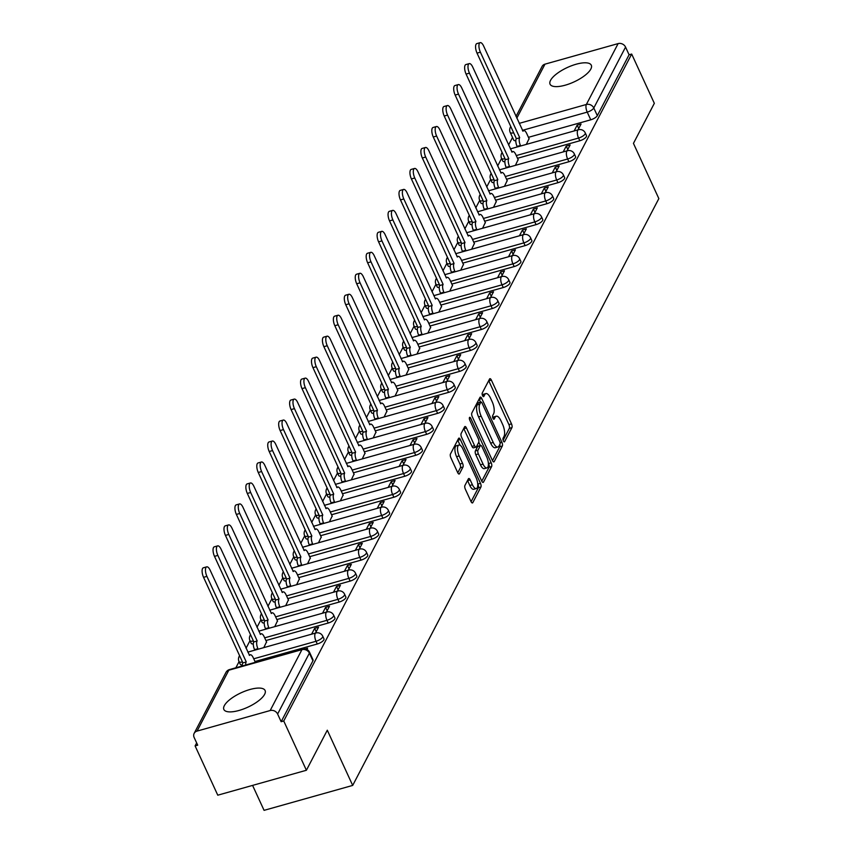 <?xml version="1.0" encoding="UTF-8"?>
<svg xmlns="http://www.w3.org/2000/svg" width="853" height="853" viewBox="0 0 853 853"><rect width="100%" height="100%" fill="white"/><g stroke="black" fill="none" stroke-linecap="round" stroke-linejoin="round"><path stroke-width="1.28" d="M503.355 440.862A1.994 0.768 74.3 0 0 504.379 441.865A1.994 0.768 74.3 0 0 504.613 441.641L511.928 427.62A2.858 1.098 74.3 0 0 511.501 423.877L491.381 380.118A2.858 1.098 74.3 0 0 489.921 378.689A2.858 1.098 74.3 0 0 489.569 379.009L482.254 393.03A1.994 0.768 74.3 0 0 482.563 395.653A1.994 0.768 74.3 0 0 483.587 396.656A1.994 0.768 74.3 0 0 483.822 396.432L484.771 394.619A9.138 3.529 74.3 0 1 485.869 393.596A9.138 3.529 74.3 0 1 490.55 398.17L492.224 401.816A9.138 3.529 74.3 0 1 493.599 413.822L492.661 415.635A1.994 0.768 74.3 0 0 492.959 418.258A1.994 0.768 74.3 0 0 493.983 419.26A1.994 0.768 74.3 0 0 494.218 419.036L495.166 417.224A9.138 3.529 74.3 0 1 496.275 416.2A9.138 3.529 74.3 0 1 500.946 420.774L502.62 424.421A9.138 3.529 74.3 0 1 503.995 436.427L503.057 438.239A1.994 0.768 74.3 0 0 503.355 440.862M264.633 694.321A22.7 7.944 -24.7 0 0 265.102 690.503A22.7 7.944 -24.7 0 0 245.579 690.93A22.7 7.944 -24.7 0 0 224.328 705.655A22.7 7.944 -24.7 0 0 223.859 709.472A22.7 7.944 -24.7 0 0 243.382 709.035A22.7 7.944 -24.7 0 0 264.633 694.321M590.841 69.04A22.7 7.944 -24.7 0 0 591.3 65.233A22.7 7.944 -24.7 0 0 571.777 65.66A22.7 7.944 -24.7 0 0 550.526 80.385A22.7 7.944 -24.7 0 0 550.068 84.191A22.7 7.944 -24.7 0 0 569.58 83.765A22.7 7.944 -24.7 0 0 590.841 69.04M464.917 485.485A2.858 1.098 74.3 0 0 465.354 489.238L470.995 501.511A2.858 1.098 74.3 0 0 472.455 502.939A2.858 1.098 74.3 0 0 472.807 502.63L480.921 487.052A2.858 1.098 74.3 0 0 480.495 483.31L460.375 439.562A2.858 1.098 74.3 0 0 458.914 438.133A2.858 1.098 74.3 0 0 458.562 438.442L450.448 454.009A2.858 1.098 74.3 0 0 450.874 457.762L457.688 472.594A2.858 1.098 74.3 0 0 459.149 474.023A2.858 1.098 74.3 0 0 459.5 473.703L462.976 467.039A2.858 1.098 74.3 0 0 462.55 463.286L459.159 455.939A7.645 2.954 74.3 0 1 458.935 445.053A7.645 2.954 74.3 0 1 462.848 448.881L476.091 477.68A7.645 2.954 74.3 0 1 476.315 488.566A7.645 2.954 74.3 0 1 472.413 484.739L470.206 479.94A2.858 1.098 74.3 0 0 468.745 478.512A2.858 1.098 74.3 0 0 468.393 478.832L464.917 485.485M631.678 54.048L654.336 103.32L633.448 143.379L658.847 198.6L352.694 785.421L327.296 730.211L306.398 770.259L283.74 720.988L631.678 54.048L629.087 54.773L625.558 47.096L593.795 107.979A5.822 2.037 155.3 0 1 587.227 112.127L522.409 130.349M492.405 460.481A2.858 1.098 74.3 0 0 493.866 461.91A2.858 1.098 74.3 0 0 494.207 461.59L502.332 446.023A2.858 1.098 74.3 0 0 501.895 442.28L481.774 398.522A2.858 1.098 74.3 0 0 480.314 397.093A2.858 1.098 74.3 0 0 479.972 397.413L471.848 412.98A2.858 1.098 74.3 0 0 472.274 416.733L492.405 460.481M491.627 466.538L483.502 482.105A2.858 1.098 74.3 0 1 483.161 482.425A2.858 1.098 74.3 0 1 481.7 480.996L461.58 437.248A2.858 1.098 74.3 0 1 461.142 433.495L464.618 426.841A2.858 1.098 74.3 0 1 464.97 426.521A2.858 1.098 74.3 0 1 466.431 427.95L474.588 445.692A2.858 1.098 74.3 0 0 476.049 447.121A2.858 1.098 74.3 0 0 476.4 446.801L478.704 442.387A2.858 1.098 74.3 0 0 478.266 438.634L469.779 420.156A1.994 0.768 74.3 0 1 469.715 417.309A1.994 0.768 74.3 0 1 470.739 418.311L491.2 462.795A2.858 1.098 74.3 0 1 491.627 466.538L489.046 467.273L481.785 481.177M306.398 770.259L217.771 795.188L195.102 745.906L196.659 742.931M512.525 137.461L508.58 145.031M501.585 158.434L497.64 165.994M490.646 179.397L486.7 186.967M479.706 200.37L475.761 207.929M468.766 221.332L464.821 228.903M457.837 242.305L453.881 249.865M446.897 263.268L442.942 270.838M435.958 284.241L432.013 291.801M425.018 305.203L421.073 312.774M414.078 326.177L410.133 333.736M403.138 347.139L399.193 354.709M392.199 368.112L388.254 375.672M381.259 389.075L377.314 396.645M370.319 410.048L366.374 417.607M359.38 431.01L355.434 438.581M348.44 451.983L344.495 459.543M337.511 472.946L333.555 480.516M326.571 493.919L322.615 501.479M315.631 514.881L311.686 522.452M304.692 535.855L300.746 543.414M293.752 556.817L289.807 564.387M282.812 577.79L278.867 585.35M271.872 598.753L267.927 606.323M260.933 619.726L256.988 627.286M249.993 640.688L246.048 648.259M239.053 661.661L235.865 667.782M252.584 785.4L264.067 810.35L352.694 785.421M283.74 720.988L281.149 721.713L277.62 714.036A5.822 4.969 -152.4 0 0 270.177 710.538L197.054 731.096A5.822 4.969 -152.4 0 0 194.164 733.356A5.822 4.969 -152.4 0 0 194.153 737.504L197.693 745.181L195.102 745.906M629.087 54.773L597.324 115.656A5.822 2.037 155.3 0 1 590.756 119.804L528.455 137.322M516.012 116.434L542.103 66.417A5.822 4.969 27.6 0 1 544.982 64.156L618.116 43.599A5.822 4.969 27.6 0 1 625.558 47.096M567.074 150.832L570.124 144.989L566.243 146.076L567.789 149.446M515.393 165.365L518.123 159.607M556.135 171.794L559.184 165.951L555.303 167.049L556.86 170.419M504.454 186.327L507.183 180.58M545.195 192.767L548.244 186.924L544.363 188.012L545.92 191.381M493.514 207.3L496.243 201.543M534.255 213.73L537.305 207.887L533.424 208.985L534.98 212.354M482.574 228.263L485.304 222.516M523.315 234.703L526.365 228.86L522.484 229.947L524.041 233.317M471.634 249.236L474.364 243.478M512.376 255.665L515.425 249.822L511.555 250.921L513.101 254.29M460.695 270.198L463.424 264.451M501.436 276.639L504.486 270.796L500.615 271.883L502.161 275.252M449.755 291.172L452.485 285.414M490.496 297.601L493.546 291.758L489.675 292.856L491.221 296.226M438.815 312.134L441.555 306.387M479.557 318.574L482.606 312.731L478.736 313.819L480.282 317.188M427.875 333.107L430.616 327.349M468.628 339.537L471.666 333.694L467.796 334.792L469.342 338.161M416.946 354.07L419.676 348.323M457.688 360.51L460.737 354.667L456.856 355.754L458.402 359.124M406.007 375.043L408.736 369.285M446.748 381.472L449.798 375.629L445.916 376.727L447.462 380.097M395.067 396.005L397.797 390.258M435.808 402.445L438.858 396.602L434.977 397.69L436.533 401.059M384.127 416.978L386.857 411.221M424.869 423.408L427.918 417.565L424.037 418.663L425.594 422.032M373.188 437.941L375.917 432.194M413.929 444.381L416.978 438.538L413.097 439.626L414.654 442.995M362.248 458.914L364.977 453.156M402.989 465.343L406.039 459.5L402.158 460.599L403.714 463.968M351.308 479.876L354.038 474.129M392.049 486.317L395.099 480.474L391.228 481.561L392.775 484.93M340.368 500.85L343.098 495.092M381.11 507.279L384.159 501.436L380.289 502.534L381.835 505.904M329.429 521.812L332.158 516.065M370.17 528.252L373.219 522.409L369.349 523.497L370.895 526.866M318.489 542.785L321.229 537.027M359.23 549.215L362.28 543.372L358.409 544.47L359.955 547.839M307.549 563.748L310.289 558.001M348.301 570.188L351.34 564.345L347.47 565.432L349.016 568.802M296.62 584.721L299.35 578.963M337.361 591.15L340.411 585.307L336.53 586.406L338.076 589.775M285.68 605.683L288.41 599.936M326.422 612.123L329.471 606.28L325.59 607.368L327.136 610.737M274.741 626.656L277.47 620.899M315.482 633.086L318.532 627.243L314.65 628.341L316.207 631.71M263.801 647.619L266.531 641.872M306.941 649.453L307.592 648.216L305.246 648.877M317.284 643.994L316.036 641.275A5.822 2.037 155.3 0 0 322.722 636.157L323.98 638.876A5.822 2.037 -24.7 0 1 317.284 643.994L254.983 661.512M328.224 623.031L326.976 620.302A5.822 2.037 155.3 0 0 333.662 615.184L334.92 617.913A5.822 2.037 -24.7 0 1 328.224 623.031L265.923 640.55M339.163 602.058L337.916 599.339A5.822 2.037 155.3 0 0 344.601 594.221L345.849 596.94A5.822 2.037 -24.7 0 1 339.163 602.058L276.862 619.577M350.103 581.096L348.845 578.366A5.822 2.037 155.3 0 0 355.541 573.248L356.789 575.978A5.822 2.037 -24.7 0 1 350.103 581.096L287.802 598.614M361.043 560.122L359.785 557.404A5.822 2.037 155.3 0 0 366.481 552.286L367.728 555.004A5.822 2.037 -24.7 0 1 361.043 560.122L298.742 577.641M371.983 539.16L370.724 536.43A5.822 2.037 155.3 0 0 377.421 531.312L378.668 534.042A5.822 2.037 -24.7 0 1 371.983 539.16L309.682 556.678M382.922 518.187L381.664 515.468A5.822 2.037 155.3 0 0 388.36 510.35L389.608 513.069A5.822 2.037 -24.7 0 1 382.922 518.187L320.621 535.705M393.862 497.224L392.604 494.495A5.822 2.037 155.3 0 0 399.289 489.377L400.547 492.106A5.822 2.037 -24.7 0 1 393.862 497.224L331.561 514.743M404.802 476.251L403.544 473.532A5.822 2.037 155.3 0 0 410.229 468.414L411.487 471.133A5.822 2.037 -24.7 0 1 404.802 476.251L342.49 493.77M415.731 455.289L414.483 452.559A5.822 2.037 155.3 0 0 421.169 447.441L422.427 450.171A5.822 2.037 -24.7 0 1 415.731 455.289L353.43 472.807M426.671 434.316L425.423 431.597A5.822 2.037 155.3 0 0 432.108 426.479L433.367 429.198A5.822 2.037 -24.7 0 1 426.671 434.316L364.37 451.834M437.61 413.353L436.363 410.624A5.822 2.037 155.3 0 0 443.048 405.506L444.306 408.235A5.822 2.037 -24.7 0 1 437.61 413.353L375.309 430.872M448.55 392.38L447.303 389.661A5.822 2.037 155.3 0 0 453.988 384.543L455.246 387.262A5.822 2.037 -24.7 0 1 448.55 392.38L386.249 409.898M459.49 371.418L458.242 368.688A5.822 2.037 155.3 0 0 464.928 363.57L466.175 366.3A5.822 2.037 -24.7 0 1 459.49 371.418L397.189 388.936M470.429 350.444L469.171 347.725A5.822 2.037 155.3 0 0 475.867 342.607L477.115 345.326A5.822 2.037 -24.7 0 1 470.429 350.444L408.129 367.963M481.369 329.482L480.111 326.752A5.822 2.037 155.3 0 0 486.807 321.634L488.055 324.364A5.822 2.037 -24.7 0 1 481.369 329.482L419.068 347M492.309 308.509L491.051 305.79A5.822 2.037 155.3 0 0 497.747 300.672L498.994 303.391A5.822 2.037 -24.7 0 1 492.309 308.509L430.008 326.027M503.249 287.546L501.99 284.817A5.822 2.037 155.3 0 0 508.687 279.699L509.934 282.428A5.822 2.037 -24.7 0 1 503.249 287.546L440.948 305.065M514.188 266.573L512.93 263.854A5.822 2.037 155.3 0 0 519.616 258.736L520.874 261.455A5.822 2.037 -24.7 0 1 514.188 266.573L451.887 284.092M525.128 245.611L523.87 242.881A5.822 2.037 155.3 0 0 530.555 237.763L531.814 240.493A5.822 2.037 -24.7 0 1 525.128 245.611L462.816 263.129M536.057 224.638L534.81 221.919A5.822 2.037 155.3 0 0 541.495 216.801L542.753 219.52A5.822 2.037 -24.7 0 1 536.057 224.638L473.756 242.156M546.997 203.675L545.749 200.945A5.822 2.037 155.3 0 0 552.435 195.827L553.693 198.557A5.822 2.037 -24.7 0 1 546.997 203.675L484.696 221.194M557.937 182.702L556.689 179.983A5.822 2.037 155.3 0 0 563.375 174.865L564.633 177.584A5.822 2.037 -24.7 0 1 557.937 182.702L495.636 200.22M568.876 161.739L567.629 159.01A5.822 2.037 155.3 0 0 574.314 153.892L575.572 156.621A5.822 2.037 -24.7 0 1 568.876 161.739L506.575 179.258M579.816 140.766L578.569 138.047A5.822 2.037 155.3 0 0 585.254 132.929L586.501 135.648A5.822 2.037 -24.7 0 1 579.816 140.766L517.515 158.285M578.014 129.859L581.064 124.016L577.182 125.114L578.729 128.483M526.333 144.392L529.063 138.644M577.182 125.114L574.133 130.957M242.487 661.949A5.822 2.037 155.3 0 1 239.021 661.587L240.269 664.306A5.822 2.037 -24.7 0 0 242.348 664.903M253.426 640.976A5.822 2.037 155.3 0 1 249.961 640.614L251.208 643.333A5.822 2.037 -24.7 0 0 253.288 643.94M264.355 620.014A5.822 2.037 155.3 0 1 260.901 619.641L262.148 622.37A5.822 2.037 -24.7 0 0 264.227 622.967M275.295 599.041A5.822 2.037 155.3 0 1 271.84 598.678L273.088 601.397A5.822 2.037 -24.7 0 0 275.167 602.005M286.235 578.078A5.822 2.037 155.3 0 1 282.78 577.705L284.028 580.435A5.822 2.037 -24.7 0 0 286.107 581.032M297.175 557.105A5.822 2.037 155.3 0 1 293.72 556.742L294.967 559.461A5.822 2.037 -24.7 0 0 297.047 560.069M308.114 536.142A5.822 2.037 155.3 0 1 304.649 535.769L305.907 538.499A5.822 2.037 -24.7 0 0 307.986 539.096M319.054 515.169A5.822 2.037 155.3 0 1 315.589 514.807L316.847 517.526A5.822 2.037 -24.7 0 0 318.926 518.134M329.994 494.207A5.822 2.037 155.3 0 1 326.528 493.834L327.787 496.563A5.822 2.037 -24.7 0 0 329.866 497.16M340.933 473.234A5.822 2.037 155.3 0 1 337.468 472.871L338.726 475.59A5.822 2.037 -24.7 0 0 340.805 476.198M351.873 452.271A5.822 2.037 155.3 0 1 348.408 451.898L349.666 454.628A5.822 2.037 -24.7 0 0 351.745 455.225M362.813 431.298A5.822 2.037 155.3 0 1 359.348 430.936L360.595 433.655A5.822 2.037 -24.7 0 0 362.674 434.262M373.753 410.336A5.822 2.037 155.3 0 1 370.287 409.962L371.535 412.692A5.822 2.037 -24.7 0 0 373.614 413.289M384.692 389.363A5.822 2.037 155.3 0 1 381.227 389L382.475 391.719A5.822 2.037 -24.7 0 0 384.554 392.327M395.621 368.4A5.822 2.037 155.3 0 1 392.167 368.027L393.414 370.756A5.822 2.037 -24.7 0 0 395.493 371.354M406.561 347.427A5.822 2.037 155.3 0 1 403.106 347.064L404.354 349.783A5.822 2.037 -24.7 0 0 406.433 350.391M417.501 326.464A5.822 2.037 155.3 0 1 414.046 326.091L415.294 328.821A5.822 2.037 -24.7 0 0 417.373 329.418M428.441 305.491A5.822 2.037 155.3 0 1 424.975 305.129L426.233 307.848A5.822 2.037 -24.7 0 0 428.313 308.455M439.38 284.529A5.822 2.037 155.3 0 1 435.915 284.156L437.173 286.885A5.822 2.037 -24.7 0 0 439.252 287.482M450.32 263.556A5.822 2.037 155.3 0 1 446.855 263.193L448.113 265.912A5.822 2.037 -24.7 0 0 450.192 266.52M461.26 242.593A5.822 2.037 155.3 0 1 457.794 242.22L459.053 244.95A5.822 2.037 -24.7 0 0 461.132 245.547M472.199 221.62A5.822 2.037 155.3 0 1 468.734 221.258L469.992 223.976A5.822 2.037 -24.7 0 0 472.072 224.584M483.139 200.658A5.822 2.037 155.3 0 1 479.674 200.284L480.921 203.014A5.822 2.037 -24.7 0 0 483.001 203.611M494.079 179.684A5.822 2.037 155.3 0 1 490.614 179.322L491.861 182.041A5.822 2.037 -24.7 0 0 493.94 182.649M505.019 158.722A5.822 2.037 155.3 0 1 501.553 158.349L502.801 161.078A5.822 2.037 -24.7 0 0 504.88 161.675M281.149 721.713L312.923 660.819A5.822 2.037 -24.7 0 0 313.04 659.849L309.511 652.172A5.822 2.037 155.3 0 1 309.383 653.153L277.62 714.036M513.677 132.801A5.822 2.037 155.3 0 1 510.211 132.428L513.741 140.105A5.822 2.037 -24.7 0 0 515.82 140.713M566.243 146.076L563.193 151.919M555.303 167.049L552.254 172.892M544.363 188.012L541.314 193.855M533.424 208.985L530.374 214.828M522.484 229.947L519.445 235.791M511.555 250.921L508.505 256.764M500.615 271.883L497.566 277.726M489.675 292.856L486.626 298.699M478.736 313.819L475.686 319.662M467.796 334.792L464.746 340.635M456.856 355.754L453.807 361.597M445.916 376.727L442.867 382.57M434.977 397.69L431.927 403.533M424.037 418.663L420.987 424.506M413.097 439.626L410.048 445.469M402.158 460.599L399.119 466.442M391.228 481.561L388.179 487.404M380.289 502.534L377.239 508.377M369.349 523.497L366.3 529.34M358.409 544.47L355.36 550.313M347.47 565.432L344.42 571.275M336.53 586.406L333.48 592.249M325.59 607.368L322.541 613.211M314.65 628.341L311.601 634.184M496.275 416.2L493.684 416.925A9.138 3.529 74.3 0 0 492.735 417.682M485.869 393.596L483.288 394.321A9.138 3.529 74.3 0 0 482.34 395.078M503.131 440.265L509.348 428.345A2.858 1.098 74.3 0 0 508.921 424.602L488.79 380.854A2.858 1.098 74.3 0 0 488.705 380.673M480.538 402.179L479.194 399.257A2.858 1.098 74.3 0 0 479.109 399.076M492.49 460.663L499.741 446.748A2.858 1.098 74.3 0 0 499.794 444.477M500.007 444.072A1.994 0.768 74.3 0 0 499.709 441.449L482.041 403.042A1.994 0.768 74.3 0 0 481.017 402.051A1.994 0.768 74.3 0 0 480.783 402.275L479.781 404.183A9.138 3.529 74.3 0 0 481.156 416.179L493.226 442.43A9.138 3.529 74.3 0 0 497.907 447.004A9.138 3.529 74.3 0 0 499.005 445.991L500.007 444.072M478.757 402.84A1.994 0.768 74.3 0 0 478.437 402.776A1.994 0.768 74.3 0 0 478.192 403L480.783 402.275M497.907 447.004L495.326 447.74A9.138 3.529 74.3 0 1 490.646 443.155L478.576 416.904A9.138 3.529 74.3 0 1 477.2 404.908L478.192 403M476.049 447.121L473.468 447.846A2.858 1.098 74.3 0 1 472.008 446.418L463.84 428.675A2.858 1.098 74.3 0 0 463.755 428.494M478.789 442.163L480.346 445.543M488.342 462.934L488.609 463.52L491.2 462.795M483.054 464.107A7.645 2.954 74.3 0 0 486.967 467.924A7.645 2.954 74.3 0 0 486.743 457.048L482.073 446.897A2.858 1.098 74.3 0 0 480.612 445.469A2.858 1.098 74.3 0 0 480.271 445.788L477.957 450.203A2.858 1.098 74.3 0 0 478.394 453.956L483.054 464.107L480.474 464.832A7.645 2.954 74.3 0 0 484.387 468.649L486.967 467.924M478.49 446.29A2.858 1.098 74.3 0 0 478.032 446.194A2.858 1.098 74.3 0 0 477.68 446.514L480.271 445.788M480.474 464.832L475.803 454.681A2.858 1.098 74.3 0 1 475.377 450.928L477.68 446.514M489.046 467.273A2.858 1.098 74.3 0 0 488.609 463.52M476.315 488.566L473.735 489.291A7.645 2.954 74.3 0 1 469.822 485.464L467.615 480.665A2.858 1.098 74.3 0 0 467.529 480.484M458.935 445.053L456.355 445.778A7.645 2.954 74.3 0 0 456.579 456.664L459.159 455.939M457.784 472.775L460.385 467.764A2.858 1.098 74.3 0 0 459.959 464.021L456.579 456.664M460.066 445.245L457.784 440.287A2.858 1.098 74.3 0 0 457.698 440.105M471.08 501.692L478.341 487.788A2.858 1.098 74.3 0 0 477.915 484.035L477.691 483.566M517.334 146.929L517.089 146.396A5.822 2.25 -105.7 0 1 516.214 138.762L519.573 137.813A5.822 2.25 74.3 0 0 520.447 145.458L520.693 145.98M529.191 138.922L526.696 133.494A5.822 2.25 74.3 0 0 523.71 130.573A5.822 2.25 74.3 0 0 523.017 131.223L483.619 45.998A6.696 2.58 74.3 0 0 480.186 42.65A6.696 2.58 74.3 0 0 480.388 52.182L519.68 137.61M516.321 138.559L477.03 53.131A6.696 2.58 -105.7 0 1 476.827 43.599L480.186 42.65M506.394 167.892L506.149 167.369A5.822 2.25 -105.7 0 1 505.275 159.724L508.633 158.786A5.822 2.25 74.3 0 0 509.518 166.42L509.753 166.943M518.251 159.884L515.756 154.457A5.822 2.25 74.3 0 0 512.781 151.546A5.822 2.25 74.3 0 0 512.077 152.197L472.679 66.971A6.696 2.58 74.3 0 0 469.246 63.623A6.696 2.58 74.3 0 0 469.449 73.155L508.74 158.583M505.381 159.522L466.09 74.094A6.696 2.58 -105.7 0 1 465.887 64.561L469.246 63.623M495.454 188.865L495.22 188.332A5.822 2.25 -105.7 0 1 494.335 180.697L497.694 179.748A5.822 2.25 74.3 0 0 498.578 187.393L498.813 187.916M507.311 180.857L504.816 175.43A5.822 2.25 74.3 0 0 501.841 172.509A5.822 2.25 74.3 0 0 501.137 173.159L461.74 87.934A6.696 2.58 74.3 0 0 458.317 84.586A6.696 2.58 74.3 0 0 458.509 94.118L497.8 179.546M494.441 180.495L455.15 95.067A6.696 2.58 -105.7 0 1 454.958 85.535L458.317 84.586M484.515 209.827L484.28 209.305A5.822 2.25 -105.7 0 1 483.406 201.66L486.764 200.722A5.822 2.25 74.3 0 0 487.639 208.356L487.873 208.878M496.371 201.82L493.876 196.393A5.822 2.25 74.3 0 0 490.901 193.482A5.822 2.25 74.3 0 0 490.198 194.132L450.8 108.907A6.696 2.58 74.3 0 0 447.377 105.559A6.696 2.58 74.3 0 0 447.569 115.091L486.86 200.519M483.502 201.457L444.21 116.029A6.696 2.58 -105.7 0 1 444.018 106.497L447.377 105.559M473.575 230.8L473.34 230.267A5.822 2.25 -105.7 0 1 472.466 222.633L475.825 221.684A5.822 2.25 74.3 0 0 476.699 229.329L476.934 229.852M485.432 222.793L482.937 217.366A5.822 2.25 74.3 0 0 479.962 214.455A5.822 2.25 74.3 0 0 479.258 215.095L439.86 129.869A6.696 2.58 74.3 0 0 436.437 126.521A6.696 2.58 74.3 0 0 436.629 136.053L475.931 221.481M472.562 222.43L433.271 137.002A6.696 2.58 -105.7 0 1 433.079 127.47L436.437 126.521M462.635 251.763L462.401 251.24A5.822 2.25 -105.7 0 1 461.526 243.595L464.885 242.657A5.822 2.25 74.3 0 0 465.759 250.292L466.005 250.814M474.492 243.755L471.997 238.328A5.822 2.25 74.3 0 0 469.022 235.417A5.822 2.25 74.3 0 0 468.318 236.068L428.92 150.842A6.696 2.58 74.3 0 0 425.498 147.494A6.696 2.58 74.3 0 0 425.69 157.027L464.992 242.455M461.633 243.393L422.331 157.965A6.696 2.58 -105.7 0 1 422.139 148.433L425.498 147.494M451.706 272.736L451.461 272.203A5.822 2.25 -105.7 0 1 450.587 264.569L453.945 263.62A5.822 2.25 74.3 0 0 454.82 271.265L455.065 271.787M463.552 264.729L461.057 259.301A5.822 2.25 74.3 0 0 458.082 256.39A5.822 2.25 74.3 0 0 457.379 257.03L417.981 171.805A6.696 2.58 74.3 0 0 414.558 168.457A6.696 2.58 74.3 0 0 414.761 177.989L454.052 263.417M450.693 264.366L411.402 178.938A6.696 2.58 -105.7 0 1 411.199 169.406L414.558 168.457M440.766 293.699L440.521 293.176A5.822 2.25 -105.7 0 1 439.647 285.531L443.006 284.593A5.822 2.25 74.3 0 0 443.88 292.227L444.125 292.76M452.612 285.691L450.117 280.264A5.822 2.25 74.3 0 0 447.143 277.353A5.822 2.25 74.3 0 0 446.439 278.003L407.041 192.778A6.696 2.58 74.3 0 0 403.618 189.43A6.696 2.58 74.3 0 0 403.821 198.962L443.112 284.39M439.753 285.329L400.462 199.901A6.696 2.58 -105.7 0 1 400.26 190.368L403.618 189.43M429.827 314.672L429.581 314.139A5.822 2.25 -105.7 0 1 428.707 306.504L432.066 305.555A5.822 2.25 74.3 0 0 432.94 313.2L433.185 313.723M441.673 306.664L439.178 301.237A5.822 2.25 74.3 0 0 436.203 298.326A5.822 2.25 74.3 0 0 435.499 298.966L396.101 213.74A6.696 2.58 74.3 0 0 392.679 210.392A6.696 2.58 74.3 0 0 392.881 219.925L432.172 305.353M428.814 306.302L389.522 220.874A6.696 2.58 -105.7 0 1 389.32 211.341L392.679 210.392M418.887 335.634L418.642 335.112A5.822 2.25 -105.7 0 1 417.767 327.467L421.126 326.528A5.822 2.25 74.3 0 0 422 334.163L422.246 334.696M430.744 327.627L428.249 322.199A5.822 2.25 74.3 0 0 425.263 319.289A5.822 2.25 74.3 0 0 424.559 319.939L385.161 234.714A6.696 2.58 74.3 0 0 381.739 231.366A6.696 2.58 74.3 0 0 381.941 240.898L421.233 326.326M417.874 327.264L378.583 241.836A6.696 2.58 -105.7 0 1 378.38 232.304L381.739 231.366M407.947 356.607L407.702 356.074A5.822 2.25 -105.7 0 1 406.828 348.44L410.186 347.491A5.822 2.25 74.3 0 0 411.061 355.136L411.306 355.658M419.804 348.6L417.309 343.173A5.822 2.25 74.3 0 0 414.323 340.262A5.822 2.25 74.3 0 0 413.62 340.901L374.222 255.676A6.696 2.58 74.3 0 0 370.799 252.328A6.696 2.58 74.3 0 0 371.002 261.86L410.293 347.288M406.934 348.237L367.643 262.809A6.696 2.58 -105.7 0 1 367.44 253.277L370.799 252.328M397.008 377.57L396.762 377.047A5.822 2.25 -105.7 0 1 395.888 369.402L399.247 368.464A5.822 2.25 74.3 0 0 400.121 376.098L400.366 376.631M408.864 369.562L406.369 364.135A5.822 2.25 74.3 0 0 403.384 361.224A5.822 2.25 74.3 0 0 402.691 361.875L363.293 276.649A6.696 2.58 74.3 0 0 359.859 273.301A6.696 2.58 74.3 0 0 360.062 282.833L399.353 368.261M395.995 369.2L356.703 283.772A6.696 2.58 -105.7 0 1 356.501 274.239L359.859 273.301M386.068 398.543L385.823 398.01A5.822 2.25 -105.7 0 1 384.948 390.375L388.307 389.426A5.822 2.25 74.3 0 0 389.181 397.071L389.426 397.594M397.924 390.535L395.429 385.108A5.822 2.25 74.3 0 0 392.455 382.197A5.822 2.25 74.3 0 0 391.751 382.837L352.353 297.612A6.696 2.58 74.3 0 0 348.92 294.264A6.696 2.58 74.3 0 0 349.122 303.796L388.414 389.224M385.055 390.173L345.764 304.745A6.696 2.58 -105.7 0 1 345.561 295.213L348.92 294.264M375.128 419.505L374.894 418.983A5.822 2.25 -105.7 0 1 374.009 411.338L377.367 410.4A5.822 2.25 74.3 0 0 378.252 418.034L378.487 418.567M386.985 411.498L384.49 406.071A5.822 2.25 74.3 0 0 381.515 403.16A5.822 2.25 74.3 0 0 380.811 403.81L341.413 318.585A6.696 2.58 74.3 0 0 337.991 315.237A6.696 2.58 74.3 0 0 338.183 324.769L377.474 410.197M374.115 411.135L334.824 325.707A6.696 2.58 -105.7 0 1 334.632 316.175L337.991 315.237M364.188 440.479L363.954 439.945A5.822 2.25 -105.7 0 1 363.079 432.311L366.438 431.362A5.822 2.25 74.3 0 0 367.312 439.007L367.547 439.53M376.045 432.471L373.55 427.044A5.822 2.25 74.3 0 0 370.575 424.133A5.822 2.25 74.3 0 0 369.871 424.773L330.474 339.547A6.696 2.58 74.3 0 0 327.051 336.199A6.696 2.58 74.3 0 0 327.243 345.732L366.534 431.16M363.175 432.108L323.884 346.681A6.696 2.58 -105.7 0 1 323.692 337.148L327.051 336.199M353.249 461.441L353.014 460.919A5.822 2.25 -105.7 0 1 352.14 453.274L355.498 452.335A5.822 2.25 74.3 0 0 356.373 459.97L356.607 460.503M365.105 453.433L362.61 448.006A5.822 2.25 74.3 0 0 359.635 445.095A5.822 2.25 74.3 0 0 358.932 445.746L319.534 360.52A6.696 2.58 74.3 0 0 316.111 357.172A6.696 2.58 74.3 0 0 316.303 366.705L355.605 452.133M352.236 453.071L312.944 367.643A6.696 2.58 -105.7 0 1 312.752 358.111L316.111 357.172M342.309 482.414L342.074 481.881A5.822 2.25 -105.7 0 1 341.2 474.247L344.559 473.298A5.822 2.25 74.3 0 0 345.433 480.943L345.678 481.465M354.166 474.407L351.671 468.979A5.822 2.25 74.3 0 0 348.696 466.069A5.822 2.25 74.3 0 0 347.992 466.708L308.594 381.483A6.696 2.58 74.3 0 0 305.171 378.135A6.696 2.58 74.3 0 0 305.363 387.667L344.665 473.095M341.307 474.044L302.005 388.616A6.696 2.58 -105.7 0 1 301.813 379.084L305.171 378.135M331.38 503.377L331.135 502.854A5.822 2.25 -105.7 0 1 330.26 495.209L333.619 494.271A5.822 2.25 74.3 0 0 334.493 501.905L334.739 502.438M343.226 495.369L340.731 489.942A5.822 2.25 74.3 0 0 337.756 487.031A5.822 2.25 74.3 0 0 337.052 487.681L297.654 402.456A6.696 2.58 74.3 0 0 294.232 399.108A6.696 2.58 74.3 0 0 294.434 408.64L333.726 494.068M330.367 495.007L291.076 409.579A6.696 2.58 -105.7 0 1 290.873 400.046L294.232 399.108M320.44 524.35L320.195 523.817A5.822 2.25 -105.7 0 1 319.321 516.182L322.679 515.233A5.822 2.25 74.3 0 0 323.554 522.878L323.799 523.401M332.286 516.342L329.791 510.915A5.822 2.25 74.3 0 0 326.816 508.004A5.822 2.25 74.3 0 0 326.113 508.655L286.715 423.419A6.696 2.58 74.3 0 0 283.292 420.071A6.696 2.58 74.3 0 0 283.495 429.603L322.786 515.031M319.427 515.98L280.136 430.552A6.696 2.58 -105.7 0 1 279.933 421.019L283.292 420.071M309.5 545.312L309.255 544.79A5.822 2.25 -105.7 0 1 308.381 537.145L311.74 536.206A5.822 2.25 74.3 0 0 312.614 543.841L312.859 544.374M321.346 537.305L318.851 531.877A5.822 2.25 74.3 0 0 315.877 528.967A5.822 2.25 74.3 0 0 315.173 529.617L275.775 444.392A6.696 2.58 74.3 0 0 272.352 441.044A6.696 2.58 74.3 0 0 272.555 450.576L311.846 536.004M308.487 536.942L269.196 451.514A6.696 2.58 -105.7 0 1 268.994 441.982L272.352 441.044M298.561 566.285L298.315 565.752A5.822 2.25 -105.7 0 1 297.441 558.118L300.8 557.169A5.822 2.25 74.3 0 0 301.674 564.814L301.919 565.336M310.417 558.278L307.922 552.851A5.822 2.25 74.3 0 0 304.937 549.94A5.822 2.25 74.3 0 0 304.233 550.59L264.835 465.354A6.696 2.58 74.3 0 0 261.413 462.006A6.696 2.58 74.3 0 0 261.615 471.538L300.906 556.966M297.548 557.915L258.256 472.487A6.696 2.58 -105.7 0 1 258.054 462.955L261.413 462.006M287.621 587.248L287.376 586.725A5.822 2.25 -105.7 0 1 286.501 579.08L289.86 578.142A5.822 2.25 74.3 0 0 290.734 585.776L290.98 586.31M299.478 579.24L296.983 573.813A5.822 2.25 74.3 0 0 293.997 570.902A5.822 2.25 74.3 0 0 293.293 571.553L253.895 486.327A6.696 2.58 74.3 0 0 250.473 482.979A6.696 2.58 74.3 0 0 250.675 492.512L289.967 577.939M286.608 578.878L247.317 493.45A6.696 2.58 -105.7 0 1 247.114 483.918L250.473 482.979M276.681 608.221L276.436 607.688A5.822 2.25 -105.7 0 1 275.562 600.054L278.92 599.105A5.822 2.25 74.3 0 0 279.795 606.75L280.04 607.272M288.538 600.213L286.043 594.786A5.822 2.25 74.3 0 0 283.057 591.875A5.822 2.25 74.3 0 0 282.364 592.526L242.966 507.29A6.696 2.58 74.3 0 0 239.533 503.942A6.696 2.58 74.3 0 0 239.736 513.474L279.027 598.902M275.668 599.851L236.377 514.423A6.696 2.58 -105.7 0 1 236.174 504.891L239.533 503.942M265.741 629.183L265.496 628.661A5.822 2.25 -105.7 0 1 264.622 621.016L267.981 620.078A5.822 2.25 74.3 0 0 268.855 627.712L269.1 628.245M277.598 621.176L275.103 615.749A5.822 2.25 74.3 0 0 272.128 612.838A5.822 2.25 74.3 0 0 271.425 613.488L232.027 528.263A6.696 2.58 74.3 0 0 228.593 524.915A6.696 2.58 74.3 0 0 228.796 534.447L268.087 619.875M264.729 620.813L225.437 535.385A6.696 2.58 -105.7 0 1 225.235 525.853L228.593 524.915M254.802 650.157L254.567 649.623A5.822 2.25 -105.7 0 1 253.682 641.989L257.041 641.04A5.822 2.25 74.3 0 0 257.926 648.685L258.16 649.208M266.658 642.149L264.163 636.722A5.822 2.25 74.3 0 0 261.189 633.811A5.822 2.25 74.3 0 0 260.485 634.461L221.087 549.225A6.696 2.58 74.3 0 0 217.664 545.877A6.696 2.58 74.3 0 0 217.856 555.41L257.148 640.838M253.789 641.787L214.498 556.359A6.696 2.58 -105.7 0 1 214.306 546.826L217.664 545.877M242.391 665.948A5.822 2.25 -105.7 0 1 242.753 662.952L246.112 662.013A5.822 2.25 74.3 0 0 245.749 664.999M255.346 662.301L253.224 657.684A5.822 2.25 74.3 0 0 250.249 654.773A5.822 2.25 74.3 0 0 249.545 655.424L210.147 570.199A6.696 2.58 74.3 0 0 206.725 566.85A6.696 2.58 74.3 0 0 206.916 576.383L246.208 661.811M242.849 662.749L203.558 577.321A6.696 2.58 -105.7 0 1 203.366 567.789L206.725 566.85M504.059 441.801L504.613 441.641M483.256 396.592L483.822 396.432M493.652 419.196L494.218 419.036M270.177 710.538L301.941 649.645L228.817 670.213L197.054 731.096M590.756 119.804L587.227 112.127A5.822 2.25 74.3 0 1 586.352 104.482L618.116 43.599M519.2 123.365L586.352 104.482A5.822 4.969 27.6 0 1 593.795 107.979L597.324 115.656M544.982 64.156L516.811 118.172M322.722 636.157A5.822 5.822 0 0 0 315.866 632.979A5.822 2.25 -105.7 0 0 315.162 633.63A5.822 2.25 -105.7 0 0 316.036 641.275L253.736 658.793M333.662 615.184A5.822 5.822 0 0 0 326.795 612.017A5.822 2.25 -105.7 0 0 326.102 612.667A5.822 2.25 -105.7 0 0 326.976 620.302L264.675 637.831M344.601 594.221A5.822 5.822 0 0 0 337.735 591.044A5.822 2.25 -105.7 0 0 337.031 591.694A5.822 2.25 -105.7 0 0 337.916 599.339L275.604 616.858M355.541 573.248A5.822 5.822 0 0 0 348.674 570.081A5.822 2.25 -105.7 0 0 347.971 570.732A5.822 2.25 -105.7 0 0 348.845 578.366L286.544 595.895M366.481 552.286A5.822 5.822 0 0 0 359.614 549.108A5.822 2.25 -105.7 0 0 358.91 549.759A5.822 2.25 -105.7 0 0 359.785 557.404L297.484 574.922M377.421 531.312A5.822 5.822 0 0 0 370.554 528.146A5.822 2.25 -105.7 0 0 369.85 528.796A5.822 2.25 -105.7 0 0 370.724 536.43L308.423 553.96M388.36 510.35A5.822 5.822 0 0 0 381.494 507.172A5.822 2.25 -105.7 0 0 380.79 507.823A5.822 2.25 -105.7 0 0 381.664 515.468L319.363 532.986M399.289 489.377A5.822 5.822 0 0 0 392.433 486.21A5.822 2.25 -105.7 0 0 391.73 486.86A5.822 2.25 -105.7 0 0 392.604 494.495L330.303 512.024M410.229 468.414A5.822 5.822 0 0 0 403.373 465.237A5.822 2.25 -105.7 0 0 402.669 465.887A5.822 2.25 -105.7 0 0 403.544 473.532L341.243 491.051M421.169 447.441A5.822 5.822 0 0 0 414.313 444.274A5.822 2.25 -105.7 0 0 413.609 444.925A5.822 2.25 -105.7 0 0 414.483 452.559L352.182 470.078M432.108 426.479A5.822 5.822 0 0 0 425.252 423.301A5.822 2.25 -105.7 0 0 424.549 423.952A5.822 2.25 -105.7 0 0 425.423 431.597L363.122 449.115M443.048 405.506A5.822 5.822 0 0 0 436.192 402.339A5.822 2.25 -105.7 0 0 435.488 402.989A5.822 2.25 -105.7 0 0 436.363 410.624L374.062 428.142M453.988 384.543A5.822 5.822 0 0 0 447.121 381.366A5.822 2.25 -105.7 0 0 446.428 382.016A5.822 2.25 -105.7 0 0 447.303 389.661L385.002 407.18M464.928 363.57A5.822 5.822 0 0 0 458.061 360.403A5.822 2.25 -105.7 0 0 457.357 361.054A5.822 2.25 -105.7 0 0 458.242 368.688L395.931 386.206M475.867 342.607A5.822 5.822 0 0 0 469.001 339.43A5.822 2.25 -105.7 0 0 468.297 340.08A5.822 2.25 -105.7 0 0 469.171 347.725L406.87 365.244M486.807 321.634A5.822 5.822 0 0 0 479.94 318.468A5.822 2.25 -105.7 0 0 479.237 319.118A5.822 2.25 -105.7 0 0 480.111 326.752L417.81 344.271M497.747 300.672A5.822 5.822 0 0 0 490.88 297.494A5.822 2.25 -105.7 0 0 490.176 298.145A5.822 2.25 -105.7 0 0 491.051 305.79L428.75 323.308M508.687 279.699A5.822 5.822 0 0 0 501.82 276.532A5.822 2.25 -105.7 0 0 501.116 277.182A5.822 2.25 -105.7 0 0 501.99 284.817L439.69 302.335M519.616 258.736A5.822 5.822 0 0 0 512.76 255.559A5.822 2.25 -105.7 0 0 512.056 256.209A5.822 2.25 -105.7 0 0 512.93 263.854L450.629 281.373M530.555 237.763A5.822 5.822 0 0 0 523.699 234.596A5.822 2.25 -105.7 0 0 522.996 235.247A5.822 2.25 -105.7 0 0 523.87 242.881L461.569 260.4M541.495 216.801A5.822 5.822 0 0 0 534.639 213.623A5.822 2.25 -105.7 0 0 533.935 214.274A5.822 2.25 -105.7 0 0 534.81 221.919L472.509 239.437M552.435 195.827A5.822 5.822 0 0 0 545.579 192.661A5.822 2.25 -105.7 0 0 544.875 193.311A5.822 2.25 -105.7 0 0 545.749 200.945L483.448 218.464M563.375 174.865A5.822 5.822 0 0 0 556.519 171.688A5.822 2.25 -105.7 0 0 555.815 172.338A5.822 2.25 -105.7 0 0 556.689 179.983L494.388 197.501M574.314 153.892A5.822 5.822 0 0 0 567.448 150.725A5.822 2.25 -105.7 0 0 566.755 151.376A5.822 2.25 -105.7 0 0 567.629 159.01L505.328 176.528M585.254 132.929A5.822 5.822 0 0 0 578.387 129.752A5.822 2.25 -105.7 0 0 577.684 130.402A5.822 2.25 -105.7 0 0 578.569 138.047L516.257 155.566M312.923 660.819L309.383 653.153A5.822 4.969 27.6 0 0 301.941 649.645A5.822 2.25 -105.7 0 1 302.644 648.994L229.521 669.562A5.822 5.822 0 0 0 225.928 672.473L194.164 733.356M225.928 672.473A5.822 4.969 -152.4 0 1 228.817 670.213A5.822 2.25 -105.7 0 1 229.521 669.562M510.819 126.585A5.822 4.969 -152.4 0 0 510.339 127.31A5.822 5.822 0 0 0 510.211 132.428M492.81 417.885L495.166 417.224M482.403 395.28L484.771 394.619M488.79 380.854L491.381 380.118M508.921 424.602L511.501 423.877M509.348 428.345L511.928 427.62M479.194 399.257L481.774 398.522M500.103 442.782L501.895 442.28M499.741 446.748L502.332 446.023M493.407 461.825L494.207 461.59M477.2 404.908L479.781 404.183M478.576 416.904L481.156 416.179M490.646 443.155L493.226 442.43M482.702 482.34L483.502 482.105M463.84 428.675L466.431 427.95M472.008 446.418L474.588 445.692M469.363 418.695L470.739 418.311M475.377 450.928L477.957 450.203M475.803 454.681L478.394 453.956M467.615 480.665L470.206 479.94M469.822 485.464L472.413 484.739M459.959 464.021L462.55 463.286M460.385 467.764L462.976 467.039M458.69 473.927L459.5 473.703M457.784 440.287L460.375 439.562M477.915 484.035L480.495 483.31M478.341 487.788L480.921 487.052M471.997 502.854L472.807 502.63M516.214 138.762L519.573 137.813M517.089 146.396L520.447 145.458M477.03 53.131L480.388 52.182M505.275 159.724L508.633 158.786M506.149 167.369L509.518 166.42M466.09 74.094L469.449 73.155M494.335 180.697L497.694 179.748M495.22 188.332L498.578 187.393M455.15 95.067L458.509 94.118M483.406 201.66L486.764 200.722M484.28 209.305L487.639 208.356M444.21 116.029L447.569 115.091M472.466 222.633L475.825 221.684M473.34 230.267L476.699 229.329M433.271 137.002L436.629 136.053M461.526 243.595L464.885 242.657M462.401 251.24L465.759 250.292M422.331 157.965L425.69 157.027M450.587 264.569L453.945 263.62M451.461 272.203L454.82 271.265M411.402 178.938L414.761 177.989M439.647 285.531L443.006 284.593M440.521 293.176L443.88 292.227M400.462 199.901L403.821 198.962M428.707 306.504L432.066 305.555M429.581 314.139L432.94 313.2M389.522 220.874L392.881 219.925M417.767 327.467L421.126 326.528M418.642 335.112L422 334.163M378.583 241.836L381.941 240.898M406.828 348.44L410.186 347.491M407.702 356.074L411.061 355.136M367.643 262.809L371.002 261.86M395.888 369.402L399.247 368.464M396.762 377.047L400.121 376.098M356.703 283.772L360.062 282.833M384.948 390.375L388.307 389.426M385.823 398.01L389.181 397.071M345.764 304.745L349.122 303.796M374.009 411.338L377.367 410.4M374.894 418.983L378.252 418.034M334.824 325.707L338.183 324.769M363.079 432.311L366.438 431.362M363.954 439.945L367.312 439.007M323.884 346.681L327.243 345.732M352.14 453.274L355.498 452.335M353.014 460.919L356.373 459.97M312.944 367.643L316.303 366.705M341.2 474.247L344.559 473.298M342.074 481.881L345.433 480.943M302.005 388.616L305.363 387.667M330.26 495.209L333.619 494.271M331.135 502.854L334.493 501.905M291.076 409.579L294.434 408.64M319.321 516.182L322.679 515.233M320.195 523.817L323.554 522.878M280.136 430.552L283.495 429.603M308.381 537.145L311.74 536.206M309.255 544.79L312.614 543.841M269.196 451.514L272.555 450.576M297.441 558.118L300.8 557.169M298.315 565.752L301.674 564.814M258.256 472.487L261.615 471.538M286.501 579.08L289.86 578.142M287.376 586.725L290.734 585.776M247.317 493.45L250.675 492.512M275.562 600.054L278.92 599.105M276.436 607.688L279.795 606.75M236.377 514.423L239.736 513.474M264.622 621.016L267.981 620.078M265.496 628.661L268.855 627.712M225.437 535.385L228.796 534.447M253.682 641.989L257.041 641.04M254.567 649.623L257.926 648.685M214.498 556.359L217.856 555.41M242.753 662.952L246.112 662.013M203.558 577.321L206.916 576.383M502.14 152.484A5.822 5.822 0 0 0 501.553 158.349M510.35 148.891L578.387 129.752M491.2 173.447A5.822 5.822 0 0 0 490.614 179.322M499.41 169.854L567.448 150.725M480.271 194.42A5.822 5.822 0 0 0 479.674 200.284M488.481 190.827L556.519 171.688M469.331 215.382A5.822 5.822 0 0 0 468.734 221.258M477.541 211.789L545.579 192.661M458.392 236.356A5.822 5.822 0 0 0 457.794 242.22M466.602 232.762L534.639 213.623M447.452 257.318A5.822 5.822 0 0 0 446.855 263.193M455.662 253.725L523.699 234.596M436.512 278.291A5.822 5.822 0 0 0 435.915 284.156M444.722 274.698L512.76 255.559M425.572 299.254A5.822 5.822 0 0 0 424.975 305.129M433.782 295.66L501.82 276.532M414.633 320.227A5.822 5.822 0 0 0 414.046 326.091M422.843 316.634L490.88 297.494M403.693 341.189A5.822 5.822 0 0 0 403.106 347.064M411.903 337.596L479.94 318.468M392.753 362.162A5.822 5.822 0 0 0 392.167 368.027M400.963 358.569L469.001 339.43M381.813 383.125A5.822 5.822 0 0 0 381.227 389M390.024 379.532L458.061 360.403M370.874 404.098A5.822 5.822 0 0 0 370.287 409.962M379.084 400.505L447.121 381.366M359.945 425.061A5.822 5.822 0 0 0 359.348 430.936M368.155 421.467L436.192 402.339M349.005 446.034A5.822 5.822 0 0 0 348.408 451.898M357.215 442.44L425.252 423.301M338.065 466.996A5.822 5.822 0 0 0 337.468 472.871M346.275 463.403L414.313 444.274M327.125 487.969A5.822 5.822 0 0 0 326.528 493.834M335.336 484.376L403.373 465.237M316.186 508.932A5.822 5.822 0 0 0 315.589 514.807M324.396 505.339L392.433 486.21M305.246 529.905A5.822 5.822 0 0 0 304.649 535.769M313.456 526.312L381.494 507.172M294.306 550.867A5.822 5.822 0 0 0 293.72 556.742M302.516 547.274L370.554 528.146M283.367 571.841A5.822 5.822 0 0 0 282.78 577.705M291.577 568.247L359.614 549.108M272.427 592.803A5.822 5.822 0 0 0 271.84 598.678M280.637 589.21L348.674 570.081M261.487 613.776A5.822 5.822 0 0 0 260.901 619.641M269.697 610.183L337.735 591.044M250.547 634.739A5.822 5.822 0 0 0 249.961 640.614M258.758 631.145L326.795 612.017M239.618 655.712A5.822 5.822 0 0 0 239.021 661.587M247.828 652.118L315.866 632.979M309.511 652.172A5.822 5.822 0 0 0 302.644 648.994M510.766 126.489L510.339 127.31M478.437 402.776L481.017 402.051M478.032 446.194L480.612 445.469M522.654 130.872L523.71 130.573M511.715 151.845L512.781 151.546M500.775 172.807L501.841 172.509M489.835 193.78L490.901 193.482M478.896 214.753L479.962 214.455M467.956 235.716L469.022 235.417M457.016 256.689L458.082 256.39M446.076 277.651L447.143 277.353M435.147 298.625L436.203 298.326M424.208 319.587L425.263 319.289M413.268 340.56L414.323 340.262M402.328 361.523L403.384 361.224M391.388 382.496L392.455 382.197M380.449 403.458L381.515 403.16M369.509 424.431L370.575 424.133M358.569 445.394L359.635 445.095M347.629 466.367L348.696 466.069M336.69 487.33L337.756 487.031M325.75 508.303L326.816 508.004M314.821 529.265L315.877 528.967M303.881 550.238L304.937 549.94M292.942 571.201L293.997 570.902M282.002 592.174L283.057 591.875M271.062 613.136L272.128 612.838M260.122 634.11L261.189 633.811M249.183 655.072L250.249 654.773"/></g></svg>

